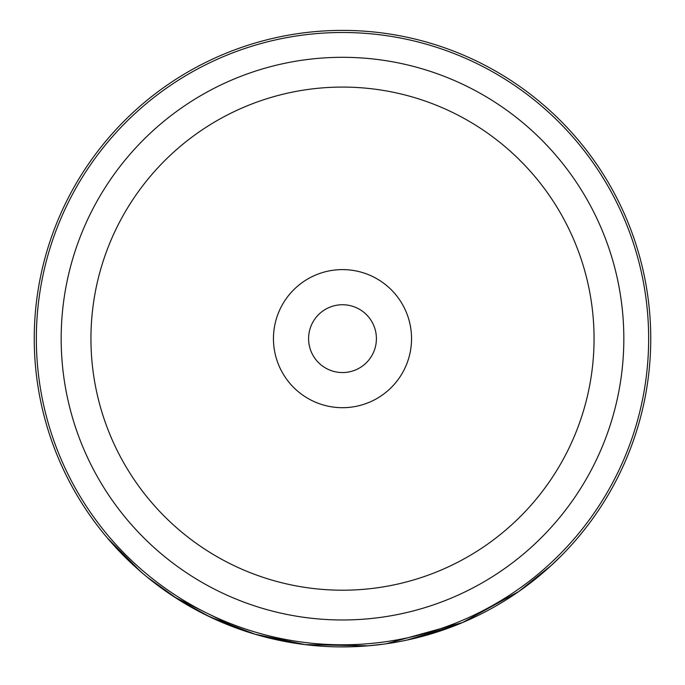 <?xml version="1.0" encoding="UTF-8"?>
<svg xmlns="http://www.w3.org/2000/svg" width="685" height="685" viewBox="0 0 685 685"><rect width="100%" height="100%" fill="white"/><g stroke="black" fill="none" stroke-linecap="round" stroke-linejoin="round"><path stroke-width="1.03" d="M34.25 338.647A308.25 308.25 0 0 1 342.5 30.397A308.25 308.25 0 0 1 650.75 338.647A308.25 308.25 0 0 1 342.5 646.897A308.25 308.25 0 0 1 34.25 338.647A308.25 308.25 0 0 0 342.5 646.897A308.25 308.25 0 0 0 650.75 338.647M273.452 338.647A69.048 69.048 0 0 0 342.5 407.695A69.048 69.048 0 0 0 411.548 338.647A69.048 69.048 0 0 0 342.5 269.599A69.048 69.048 0 0 0 273.452 338.647M308.592 338.647A33.907 33.907 0 0 0 342.5 372.554A33.907 33.907 0 0 0 376.408 338.647A33.907 33.907 0 0 0 342.5 304.739A33.907 33.907 0 0 0 308.592 338.647M367.991 645.835L305.108 644.619L255.12 634.25L209.696 616.817L177.869 599.247M238.919 628.967L174.521 597.097M174.076 596.815L168.57 593.133M178.066 599.375L146.984 576.958M146.136 576.248L143.559 574.098M143.533 574.081L147.763 577.592M151.145 580.306L155.589 583.757M160.787 587.636L169.392 593.698M172.937 596.07L185.584 603.964M189.771 606.396L207.076 615.55M214.628 619.12L220.887 621.894M231.402 626.176L251.498 633.154M259.11 635.397L261.447 636.048M273.503 639.071L282.614 641.023M368.393 645.801L383.343 644.174M455.337 625.499L406.779 640.115M386.323 643.763L462.598 622.537L518.699 591.566L551.177 565.519L561.572 555.501M350.814 646.777L339.563 646.88M263.4 636.571L261.31 636.005M253.578 633.788L236.094 627.948M226.898 624.395L203.89 613.965M190.01 606.533L168.989 593.424M157.636 585.307L149.946 579.356M142.763 573.422L126.485 558.54M126.305 558.369L116.57 548.342M112.52 543.899L107.322 537.922L140.262 571.273M145.023 575.331L148.517 578.2M61.17 338.647A281.329 281.329 0 0 1 342.5 57.309A281.329 281.329 0 0 1 623.829 338.647A281.329 281.329 0 0 1 342.5 619.976A281.329 281.329 0 0 1 61.17 338.647M594.058 338.647A251.558 251.558 0 0 0 342.5 87.081A251.558 251.558 0 0 0 90.942 338.647A251.558 251.558 0 0 0 342.5 590.205A251.558 251.558 0 0 0 594.058 338.647M648.652 338.647A306.152 306.152 0 0 0 342.5 32.495A306.152 306.152 0 0 0 36.348 338.647A306.152 306.152 0 0 0 342.5 644.79A306.152 306.152 0 0 0 648.652 338.647"/></g></svg>
